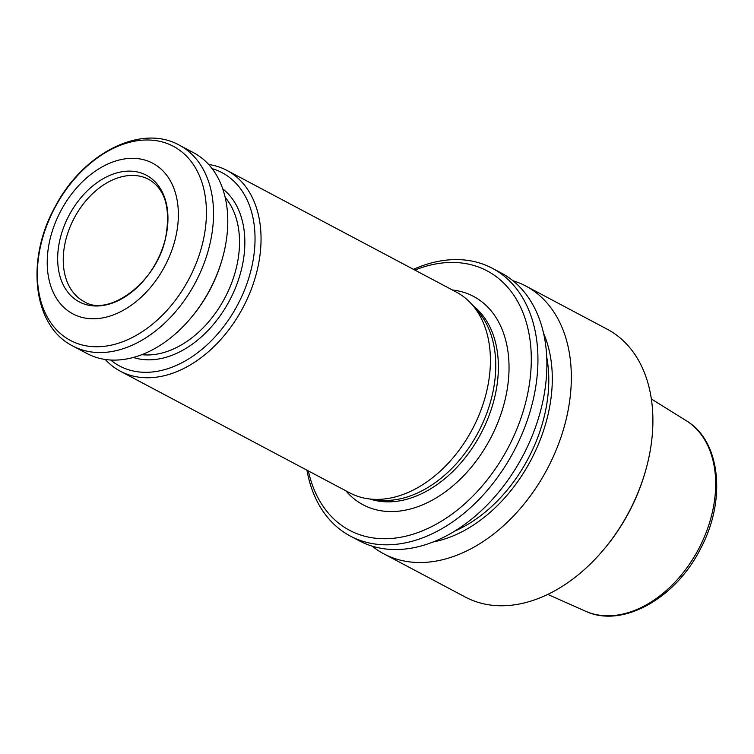 <?xml version="1.0" encoding="UTF-8"?>
<svg xmlns="http://www.w3.org/2000/svg" width="754" height="754" viewBox="0 0 754 754"><rect width="100%" height="100%" fill="white"/><g stroke="black" fill="none" stroke-linecap="round" stroke-linejoin="round"><path stroke-width="1.13" d="M48.652 246.068A85.249 58.897 117.9 0 1 156.709 165.644A85.249 58.897 117.9 0 1 133.072 303.956A85.249 58.897 117.9 0 1 48.652 246.068M166.757 232.232A71.677 49.519 -62.1 0 0 124.287 171.412A71.677 49.519 -62.1 0 0 58.869 244.88A71.677 49.519 -62.1 0 0 101.338 305.7A71.677 49.519 -62.1 0 0 166.757 232.232M414.87 270.083A146.823 101.432 117.9 0 1 530.769 346.689A146.823 101.432 117.9 0 1 436.783 523.898A146.823 101.432 117.9 0 1 308.358 470.92M413.428 269.319A151.554 104.702 117.9 0 1 492.362 268.301L501.316 273.042A151.554 104.702 117.9 0 1 522.805 455.991A151.554 104.702 117.9 0 1 359.3 540.825L350.346 536.085A151.554 104.702 117.9 0 1 306.916 470.157M492.362 268.301A151.554 104.702 117.9 0 1 513.86 451.25A151.554 104.702 117.9 0 1 350.346 536.085M543.625 333.419A134.806 93.138 117.9 0 1 530.863 460.27A134.806 93.138 117.9 0 1 433.013 541.985M512.918 280.705A151.554 104.702 117.9 0 1 525.764 286.011L607.309 329.262A151.554 104.702 117.9 0 1 645.622 470.59L645.226 471.957A146.823 101.432 117.9 0 1 604.699 548.384L603.784 549.477A151.554 104.702 117.9 0 1 465.293 597.045L383.748 553.794A151.554 104.702 117.9 0 1 372.146 546.141M645.622 470.59A151.554 104.702 117.9 0 1 603.784 549.477M525.764 286.011A151.554 104.702 117.9 0 1 547.263 468.96A151.554 104.702 117.9 0 1 383.748 553.794M120.357 371.222L349.705 492.852A113.665 78.529 -62.1 0 0 369.243 498.931A113.665 78.529 -62.1 0 0 488.507 382.41A113.665 78.529 -62.1 0 0 472.211 304.786A113.665 78.529 -62.1 0 0 456.217 292.015L226.869 170.385A113.665 78.529 117.9 0 1 242.986 307.594A113.665 78.529 117.9 0 1 120.357 371.222A113.665 78.529 117.9 0 1 105.277 359.469M208.679 164.495A113.665 78.529 117.9 0 1 226.869 170.385M72.827 346.011L87.078 353.569A113.665 78.529 -62.1 0 0 190.951 317.896A113.665 78.529 -62.1 0 0 222.326 258.735A113.665 78.529 -62.1 0 0 225.88 243.137A113.665 78.529 -62.1 0 0 193.59 152.732L179.339 145.173C140.649 123.373 82.393 153.948 55.08 206.869C25.627 259.404 32.601 326.011 72.827 346.011A113.665 78.529 -62.1 0 0 211.629 235.578A113.665 78.529 -62.1 0 0 179.339 145.173M190.951 317.896L191.77 316.916A109.405 75.588 -62.1 0 0 221.978 259.97L222.326 258.735M212.147 168.66A109.405 75.588 117.9 0 1 237.661 304.776A109.405 75.588 117.9 0 1 110.668 360.007M472.211 304.786L478.093 311.534A110.348 76.239 117.9 0 1 478.215 432.344A110.348 76.239 117.9 0 1 378.131 500.015L369.243 498.931M452.409 289.998A117.926 81.479 117.9 0 1 490.307 438.762A117.926 81.479 117.9 0 1 345.897 490.835M546.763 357.311A130.244 89.98 117.9 0 1 454.549 531.184M585.34 611.126C622.333 628.798 676.263 598.148 700.947 547.904C726.441 499.883 720.626 440.911 686.31 420.741A107.879 74.523 117.9 0 1 698.524 549.185A107.879 74.523 117.9 0 1 585.34 611.126L547.734 594.397M204.588 233.683A109.877 75.909 -62.1 0 0 139.49 140.442A109.877 75.909 -62.1 0 0 39.199 253.061A109.877 75.909 -62.1 0 0 104.297 346.303A109.877 75.909 -62.1 0 0 204.588 233.683M225.182 197.388A92.356 63.807 117.9 0 1 224.843 297.971A92.356 63.807 117.9 0 1 141.771 354.682M222.741 188.839A96.144 66.427 117.9 0 1 229.574 300.478A96.144 66.427 117.9 0 1 133.317 357.453M64.401 246.558A69.114 47.747 117.9 0 1 149 179.518C165.267 189.141 170.819 208.5 165.644 237.614C156.804 282.938 107.85 317.415 84.241 301.628A69.114 47.747 117.9 0 1 64.401 246.558M472.739 305.389A110.348 76.239 117.9 0 1 480.845 433.738A110.348 76.239 117.9 0 1 370.044 499.025M686.31 420.741L651.371 398.989"/></g></svg>
